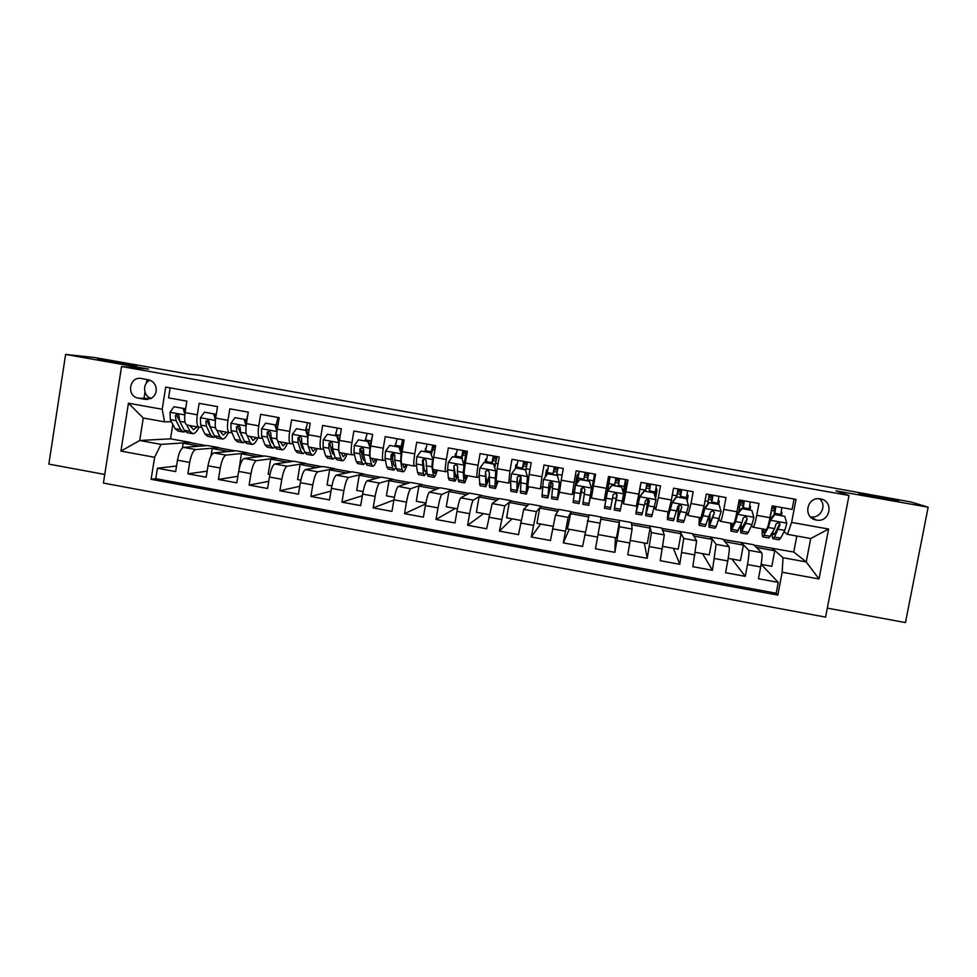 <?xml version="1.0" encoding="UTF-8"?>
<svg xmlns="http://www.w3.org/2000/svg" width="977" height="977" viewBox="0 0 977 977"><rect width="100%" height="100%" fill="white"/><g stroke="black" fill="none" stroke-linecap="round" stroke-linejoin="round"><path stroke-width="1.47" d="M858.734 493.776L898.596 500.835L858.734 493.776M99.214 359.316C107.433 360.122 143.57 366.497 135.485 365.716L135.168 365.679C127.657 365.007 90.324 358.437 98.701 359.267L99.214 359.316M820.424 498.942L820.204 498.905C806.623 496.231 802.581 517.944 816.259 520.02L816.381 520.033C830.12 523.037 834.37 500.896 820.424 498.942M810.373 516.821L810.422 516.821C820.472 519.129 827.507 505.158 819.459 498.82M827.311 608.121L905.471 622.581L928.15 507.185L910.808 501.958L788.17 479.768M103.415 483.078L825.589 617.122L849.001 495.473L121.551 366.522L103.415 483.078M121.551 366.522L148.589 369.111L65.618 354.419L48.85 464.112L104.759 474.456M65.618 354.419L95.099 357.594L188.952 374.203L198.868 375.131L788.244 479.389M794.069 499.027L792.103 509.396L772.209 505.842L769.974 517.7L756.748 515.331C755.209 523.025 753.963 526.982 753.023 527.214L751.398 525.834M756.748 515.331L758.982 503.473L739.186 499.931L736.963 511.777L723.798 509.408C722.296 517.089 721.173 521.059 720.415 521.327L718.925 519.74M723.798 509.408L726.009 497.574L706.298 494.044L704.099 505.866L691.008 503.509L687.955 515.465L686.636 513.499M691.008 503.509L693.182 491.7L673.556 488.195L671.394 499.992L658.339 497.647L655.64 509.628L654.566 506.782M658.339 497.647L660.501 485.862L640.961 482.369L638.811 494.142L625.83 491.81L623.46 503.827L623.289 499.882M625.83 491.81L627.967 480.037L608.5 476.556L606.387 488.317L593.454 485.984L591.415 498.038L604.213 500.346L606.387 488.317M593.454 485.984L595.567 474.248L576.186 470.78L574.097 482.504L561.213 480.195L559.503 492.274L572.229 494.57M561.213 480.195L563.302 468.471L544.018 465.028L541.942 476.727L529.119 474.431L527.739 486.546L540.379 488.83L541.942 476.727M529.119 474.431L531.183 462.732L511.985 459.3L509.933 470.975L497.171 468.691L496.108 480.831L508.663 483.102M497.171 468.691L499.21 457.016L480.086 453.584L478.058 465.26L465.345 462.976C464.124 470.56 463.867 474.627 464.612 475.152L477.081 477.399M465.345 462.976L467.372 451.313L448.333 447.906L446.33 459.556L433.666 457.273C432.469 464.857 432.335 468.936 433.251 469.485L445.634 471.72M433.666 457.273L435.669 445.646L416.715 442.251L414.724 453.878L402.121 451.606C400.961 459.178 400.924 463.257 402.023 463.843L414.333 466.066M402.121 451.606L404.099 440.004L385.231 436.621L383.265 448.223L370.723 445.964C369.587 453.523 369.648 457.615 370.918 458.237L383.155 460.448M370.723 445.964L372.664 434.374L353.882 431.016L351.94 442.593L339.446 440.346C338.335 447.893 338.518 451.997 339.959 452.644L352.111 454.842M339.446 440.346L341.376 428.781L322.654 425.435L320.737 436.988L308.305 434.753C307.23 442.288 307.511 446.404 309.123 447.075L321.201 449.261M308.305 434.753L310.21 423.2L291.573 419.878L289.68 431.407L277.297 429.184C276.259 436.707 276.625 440.822 278.421 441.543L290.413 443.705M277.297 429.184L279.178 417.655L260.627 414.333L258.758 425.85L246.424 423.627C245.41 431.15 245.886 435.278 247.853 436.023L259.772 438.172M246.424 423.627L248.28 412.135L229.815 408.826L227.959 420.318L215.673 418.107C214.696 425.618 215.27 429.758 217.407 430.527L229.241 432.664M215.673 418.107L217.517 406.627L199.125 403.33L197.293 414.81C196.328 422.308 196.963 426.448 199.198 427.242L201.641 427.169M211.02 455.893L212.217 448.504L219.043 447.637L207.6 445.561L183.615 447.381C180.989 448.321 178.95 452.595 177.484 460.204L175.677 471.598L157.431 468.239L176.568 466.005M219.043 447.637L195.705 449.579C193.153 450.531 191.15 454.818 189.685 462.426L187.865 473.833L207.148 471.17M187.865 473.833L206.184 477.203L208.016 465.785C209.481 458.164 211.435 453.865 213.878 452.888L236.251 450.763L247.743 452.852L226.029 455.111L213.878 452.888M269.933 474.529L268.199 474.211L270.666 459.129L276.552 458.079L265.011 455.99L244.274 458.433C242.003 459.434 240.134 463.757 238.669 471.402L236.813 482.833L218.421 479.451L237.875 476.287M300.843 480.183L297.582 479.585L300.073 464.478L305.471 463.342L293.894 461.229L274.806 463.99C272.693 465.028 270.91 469.375 269.457 477.032L267.576 488.488L249.111 485.093L268.748 481.331M331.899 485.862L327.075 484.983L329.603 469.839L334.513 468.618L322.886 466.505L305.459 469.571C303.529 470.645 301.832 475.017 300.379 482.699L298.474 494.179L279.923 490.759L299.78 486.29M363.078 491.565L356.69 490.405L359.243 475.237L363.676 473.906L352.001 471.793L336.247 475.176C334.476 476.287 332.876 480.684 331.423 488.378L329.505 499.882L310.869 496.45L330.971 491.101M394.39 497.293L386.428 495.84L389.005 480.647L392.949 479.231L381.225 477.094L367.169 480.806C365.569 481.954 364.055 486.375 362.614 494.093L360.672 505.61L341.95 502.166L362.333 495.718M425.85 503.045L416.287 501.299L418.901 486.082L422.333 484.568L410.572 482.43L398.213 486.461C396.796 487.633 395.367 492.09 393.926 499.821L391.96 511.362L373.165 507.906L393.89 500.029M457.431 508.822L446.269 506.782L448.907 491.541L451.85 489.929L440.029 487.779L429.392 492.139C428.158 493.348 426.815 497.83 425.374 505.585L423.395 517.151L404.515 513.67L425.679 503.888M489.159 514.623L476.373 512.29L479.035 497.012L481.478 495.315L469.607 493.153L460.704 497.843C459.642 499.088 458.396 503.595 456.967 511.362L454.952 522.951L435.998 519.459L455.258 508.431M521.01 520.46L506.611 517.822L509.298 502.52L511.227 500.712L499.308 498.551L492.152 503.57L486.656 528.777L467.617 525.272L483.591 513.609M553.006 526.31L536.959 523.367L539.683 508.04L541.087 506.147L529.131 503.973L523.733 509.322L518.494 534.639L499.381 531.122L512.046 518.811M585.15 532.184L567.442 528.948L571.081 511.594L559.076 509.408L555.449 515.099L550.466 540.513L531.268 536.984L540.599 524.038M601.136 517.358L619.32 520.362L619.296 526.725L614.838 552.347L595.469 548.793L601.197 517.065L589.131 514.867L582.585 546.424L563.302 542.87L569.261 529.278M614.838 552.347L615.363 537.704M619.32 520.362L631.435 522.561L632.131 529.058L627.784 554.728L647.238 558.307L644.319 543.004M631.46 522.878L661.783 528.068L664.311 534.92L660.232 560.7L679.772 564.291L673.385 548.317M661.905 528.41L692.266 533.613L696.638 540.806L692.827 566.684L712.453 570.299L702.573 553.666M692.485 533.955L722.882 539.17L729.111 546.717C729.611 548.28 729.16 553.019 727.767 560.945L725.569 572.705L745.28 576.332L731.871 559.015M574.097 482.504L572.253 494.582L574.329 491.065M540.428 488.83L542.345 487.022M509.933 470.975L508.748 483.114L510.629 481.942M478.058 465.26C476.813 472.856 476.532 476.91 477.191 477.423L479.096 476.581M446.33 459.556C445.109 467.14 444.926 471.207 445.781 471.744L447.722 471.109M414.724 453.878C413.552 461.449 413.466 465.528 414.492 466.102L416.495 465.602M383.265 448.223C382.117 455.783 382.141 459.874 383.35 460.472L385.402 460.082M351.94 442.593C350.816 450.141 350.951 454.244 352.331 454.879L354.443 454.561M320.737 436.988C319.662 444.535 319.894 448.638 321.445 449.298L323.619 449.054M330.971 448.187L332.18 448.04M289.68 431.407C288.63 438.942 288.96 443.057 290.682 443.753L292.929 443.558M300.44 442.874L301.661 442.764M258.758 425.85C257.733 433.373 258.172 437.501 260.065 438.221L262.373 438.075M270.031 437.562L270.995 437.501M227.959 420.318C226.969 427.828 227.507 431.956 229.571 432.713L231.94 432.603M239.756 432.237L240.476 432.2M609.904 477.094L608.451 476.837M138.355 398.152L145.109 399.373L151.166 398.408C155.795 395.38 157.248 391.142 155.526 385.72C154.048 382.447 151.606 380.444 148.199 379.723L141.433 378.526C129.282 375.889 126.082 396.442 138.355 398.152L150.849 398.567M754 545.142L793.751 552.042L806.233 561.934L810.702 538.535L787.462 534.334L791.626 522.402L795.999 499.369L165.699 387.087L162.194 409.265L164.551 421.856L171.464 421.734M791.626 522.402L828.594 529.045L819.007 578.982L782.162 572.229L777.826 595.091L151.13 479.316L154.61 457.285L120.94 451.118L128.427 403.196L162.194 409.265M723.175 539.536L741.299 542.516L748.651 550.283C749.274 551.858 748.883 556.621 747.49 564.547L745.28 576.332M741.299 542.516L753.609 544.751L761.718 552.652L748.651 550.283M710.621 536.947L716.104 544.348L712.453 570.299M680.065 531.39L683.692 538.449L679.772 564.291M649.632 525.858L651.427 532.575L647.238 558.307M571.081 511.594L568.174 517.419L555.449 515.099M541.087 506.147L536.397 511.63L523.733 509.322M511.227 500.712L504.767 505.866L492.152 503.57M481.478 495.315L473.271 500.126L460.704 497.843M451.85 489.929L441.897 494.423L429.392 492.139M422.333 484.568L410.67 488.732L398.213 486.461M392.949 479.231L379.565 483.065L367.169 480.806M363.676 473.906L348.594 477.423L336.247 475.176M334.513 468.618L317.757 471.806L305.459 469.571M305.471 463.342L287.055 466.224L274.806 463.99M276.552 458.079L256.475 460.655L244.274 458.433M157.431 468.239L155.783 478.669L776.19 593.222L778.242 582.402L761.278 564.401M761.718 552.652C762.414 554.252 762.06 559.027 760.668 566.965L758.445 578.75L778.242 582.402M563.302 542.87L568.174 517.419M531.268 536.984L536.397 511.63M499.381 531.122L504.767 505.866M467.617 525.272L469.632 513.682C471.073 505.903 472.282 501.396 473.271 500.126M435.998 519.459L438.001 507.893C439.43 500.139 440.737 495.644 441.897 494.423M404.515 513.67L406.493 502.117C407.934 494.386 409.326 489.917 410.67 488.732M373.165 507.906L375.119 496.377C376.56 488.659 378.05 484.226 379.565 483.065M341.95 502.166L343.88 490.662C345.333 482.956 346.908 478.547 348.594 477.423M310.869 496.45L312.774 484.971C314.228 477.277 315.889 472.892 317.757 471.806M279.923 490.759L281.803 479.292C283.269 471.635 285.015 467.275 287.055 466.224M249.111 485.093L250.967 473.65C252.432 466.005 254.264 461.669 256.475 460.655M218.421 479.451L220.265 468.032C221.718 460.399 223.648 456.088 226.029 455.111M170.145 387.869L168.569 397.871L186.888 401.144L185.056 412.612C184.116 420.098 184.787 424.25 187.083 425.044L198.856 427.169M787.462 534.334L784.03 531.879M164.551 421.856L143.265 418.009L139.723 440.505L160.985 444.376L154.61 457.285M172.819 424.336L170.523 438.82L139.723 440.505L120.94 451.118M170.523 438.82L190.466 442.447L160.985 444.376M928.15 507.185L835.97 490.857L849.001 495.473M793.751 552.042L796.805 536.019M772.111 548.121L783.017 557.708L806.233 561.934L819.007 578.982M182.406 447.942L183.163 443.216L190.466 442.447M190.417 442.74L206.428 445.646M218.995 447.93L235.164 450.861M239.145 468.899L241.38 453.804L247.743 452.852M247.694 453.145L263.998 456.1M276.503 458.372L292.966 461.364M305.422 463.635L322.031 466.652M334.464 468.911L351.232 471.952M363.627 474.211L380.541 477.277M392.901 479.524L409.961 482.626M422.284 484.861L439.516 487.999M451.801 490.222L469.18 493.385M481.429 495.608L498.966 498.795M511.166 501.018L528.862 504.23M541.038 506.44L558.893 509.689M571.032 511.887L589.046 515.16M155.783 478.669L151.13 479.316M183.163 443.216L199.442 446.171M212.217 448.504L228.642 451.484M241.38 453.804L257.965 456.821M270.666 459.129L287.397 462.17M300.073 464.478L316.963 467.543M305.96 428.805L306.241 427.12M329.603 469.839L346.64 472.941M335.331 435.449L336.051 432.408M359.243 475.237L376.438 478.364M365.032 440.774L365.911 437.708M389.005 480.647L406.371 483.798M393.352 455.074L393.67 453.206M394.867 446.123L395.905 443.021M402.219 444.315L403.33 444.511M418.901 486.082L436.414 489.269M423.114 461.449L423.517 459.105M424.812 451.496L426.021 448.333M425.337 448.455L425.972 448.565M432.249 449.689L434.887 450.165M448.907 491.541L466.579 494.753M454.891 456.894L455.416 453.841L456.271 453.633M455.416 453.841L456.198 453.987M462.414 455.099L465.602 455.673M479.035 497.012L496.878 500.261M485.08 462.316L485.618 459.251L486.656 458.909M485.618 459.251L486.558 459.422M492.689 460.521L495.986 461.12M509.298 502.52L527.299 505.793M515.197 468.936L515.941 464.686L517.187 464.087M515.941 464.686L517.028 464.881M523.098 465.968L526.505 466.579M539.683 508.04L557.843 511.337M545.129 477.264L546.399 470.145L547.902 468.997M546.399 470.145L547.633 470.364M553.629 471.439L557.146 472.074M550.71 486.802L552.396 487.108M570.189 513.584L588.508 516.918M574.439 491.077L576.98 475.628L578.946 472.795M576.98 475.628L578.372 475.872M584.295 476.935L587.922 477.582M593.821 478.645L594.737 478.803M581.449 492.347L584.368 492.872M591 494.069L592.001 494.24M600.818 519.153L619.259 522.512L619.271 520.656M598.046 534.541L616.463 537.912L619.259 522.512M623.46 503.827L636.308 506.147L638.811 494.142M622.581 499.76L623.363 499.894L626.159 484.433L625.756 479.927M607.682 481.124L609.221 481.405M615.107 482.455L618.783 483.114M624.706 484.177L626.159 484.433M604.897 496.572L606.436 496.853M612.603 497.965L616.023 498.575M631.667 524.771L650.096 528.117L649.571 526.163M630.373 540.452L647.275 543.542L650.096 528.117M655.555 498.307L657.069 489.978L656.068 487.926M646.115 488.012L649.717 488.659M655.762 489.746L657.069 489.978M644.832 503.766L647.043 504.169M662.65 530.401L681.054 533.747L680.004 531.696M662.846 546.399L678.209 549.208L681.054 533.747M655.677 509.64L668.549 511.96L671.394 499.992M687.112 500.981L688.113 495.534L687.1 494.338M677.256 493.593L680.774 494.228M686.941 495.327L688.113 495.534M677.208 509.603L678.185 509.774M693.755 536.055L712.16 539.402L710.56 537.24M695.465 552.359L709.265 554.887L712.16 539.402M688.028 515.477L700.924 517.81L704.099 505.866M718.706 504.217L719.28 501.128L718.351 500.309M708.533 499.198L711.964 499.809M718.254 500.945L719.28 501.128M724.995 541.734L743.375 545.081L741.25 542.821M728.219 558.356L740.468 560.59L743.375 545.081M720.525 521.339L733.446 523.672C734.277 523.428 735.449 519.459 736.963 511.777M749.994 509.835L750.58 506.733L749.762 506.159M739.931 504.828L743.289 505.427M749.701 506.575L750.58 506.733M756.357 547.438L774.737 550.784L772.05 548.415M761.132 564.364L771.793 566.318L774.737 550.784M776.19 593.222L777.826 595.091M782.162 572.229L783.017 557.708M753.157 527.238L766.102 529.571C767.128 529.363 768.423 525.406 769.974 517.7M781.417 515.477L782.003 512.363L781.319 511.948M771.476 510.47L774.737 511.056M781.27 512.229L782.003 512.363M143.265 418.009L128.427 403.196M828.594 529.045L810.702 538.535M149.982 380.236C142.178 383.326 143.094 396.283 151.252 398.36M143.998 398.347L144.975 392.143M146.379 383.143L146.953 379.503M184.848 414.15L183.102 408.362L173.979 406.725L169.961 412.416L170.364 419.634L175.066 428.647L177.985 431.004L182.943 431.907M186.815 425.007L189.99 431.345L192.787 433.69C194.826 433.654 196.914 431.492 199.064 427.23M190.051 425.581L193.47 429.733L197.232 426.888M183.102 408.362L173.979 406.725M184.433 408.374L185.288 411.195M192.151 433.568L187.157 432.664L184.311 430.32L179.744 421.319L178.754 415.103C177.24 413.796 176.141 414.028 175.481 415.799L176.104 420.672L180.733 429.672L183.603 432.017L185.178 431.626M182.846 427.413L176.984 415.799L175.481 415.799M190.759 427.022L191.651 425.874M215.416 419.988L213.56 413.821L204.413 412.184L200.358 417.887L200.651 425.093L204.938 434.044L207.625 436.377L212.656 437.281M217.028 430.454L219.91 436.756L222.5 439.064C224.392 439.003 226.371 436.817 228.435 432.518M220.045 431.004L223.183 435.107L226.725 432.2M213.56 413.821L204.413 412.184M214.806 413.833L215.819 417.203M221.901 438.954L216.845 438.038L214.219 435.73L210.067 426.79L208.528 419.963L205.891 421.27L206.416 426.131L210.629 435.07L213.279 437.391L214.903 436.878M213.01 433.129L207.295 421.246L205.891 421.27M220.521 432.042L221.12 431.187M246.119 425.85L244.152 419.316L234.956 417.667L230.89 423.383L231.06 430.576L234.92 439.467L237.399 441.763L242.504 442.679M241.124 435.473L241.563 434.789M246.131 422.04L248.06 413.527M245.874 429.367L245.923 431.48M247.364 435.876L249.965 442.19L252.322 444.462C254.081 444.376 255.95 442.166 257.904 437.83M250.173 436.438L253.019 440.493L256.34 437.549M244.152 419.316L234.956 417.667M245.3 419.304L246.485 423.224M251.773 444.364L246.644 443.436L244.25 441.164L240.513 432.286L240.11 427.438L238.864 425.337L236.434 426.766L236.849 431.626L240.635 440.505L243.065 442.789L244.751 442.129M243.212 438.71L237.741 426.729L236.434 426.766M276.955 431.663L274.867 424.824L265.634 423.175L261.543 428.891L261.604 436.084L265.036 444.926L267.283 447.173L272.461 448.113M271.093 440.383L271.667 439.345M276.051 425.19L278.03 417.448M276.918 431.663L276.87 438.722M277.798 441.262L280.143 447.649L282.28 449.884C283.892 449.774 285.638 447.539 287.507 443.179M280.411 441.897L282.976 445.915L286.066 442.923M274.867 424.824L265.634 423.175M275.929 424.787L277.273 429.282M281.767 449.799L276.576 448.858L274.403 446.611L271.093 437.794L270.788 432.958L269.444 430.82L267.1 432.286L267.417 437.134L270.776 445.964L272.974 448.199L274.732 447.368M273.499 444.217L271.838 442.349L268.296 432.225L267.1 432.286M307.95 437.195L305.716 430.356L296.446 428.695L292.331 434.435L292.27 441.616L295.274 450.397L297.301 452.607L302.54 453.56M301.197 445.194L301.917 443.68M305.728 430.136L307.596 422.736M307.767 437.207L307.902 445.158M308.305 446.44L310.442 453.133L312.347 455.331C313.825 455.184 315.449 452.925 317.232 448.541M310.784 447.381L313.055 451.35L315.925 448.309M305.716 430.356L296.446 428.695M306.693 430.307L308.207 435.363M311.895 455.245L306.631 454.293L304.677 452.095L301.808 443.338L301.6 438.502L300.195 436.34L297.9 437.83L298.107 442.666L301.038 451.435L303.017 453.646L304.836 452.546M303.871 449.64L302.064 447.808L298.999 437.757L297.9 437.83M339.092 442.752L336.699 435.913L327.393 434.252L323.253 439.992L323.069 447.173L325.646 455.88L327.442 458.066L332.754 459.019M331.447 449.847L332.424 447.344M335.465 435.473L337.285 428.048M338.75 442.776L338.518 449.957L340.875 458.64L342.548 460.802C343.892 460.631 345.394 458.335 347.067 453.926M341.291 452.888L343.257 456.809L345.895 453.719M336.699 435.913L327.393 434.252M337.578 435.852L339.263 441.482M342.145 460.729L336.809 459.752L335.087 457.59L332.644 448.895L332.546 444.071L331.105 441.897L328.834 443.399L328.931 448.223L331.423 456.931L333.181 459.105L335.099 457.651M334.354 454.977L332.424 453.291L329.823 443.302L328.834 443.399M370.368 448.309L367.816 441.506L358.474 439.821L354.297 445.573L353.992 452.754L356.141 461.4L357.704 463.538L363.09 464.515M361.832 454.268L363.542 448.846M365.325 440.835L367.096 433.385M369.868 448.382L369.514 455.551L371.431 464.173L372.884 466.285C374.069 466.09 375.449 463.782 377.037 459.337M371.919 458.421L373.58 462.292L375.998 459.153M367.816 441.506L358.474 439.821M368.598 441.421L370.454 447.637M365.483 439.943L371.175 440.969L372.555 435.083M372.518 466.224L367.108 465.247L365.618 463.122L363.615 454.488L363.627 449.664L362.162 447.478L359.89 448.993L359.89 453.817L361.942 462.451L363.468 464.588L365.508 462.646M371.175 440.969L370.088 446.416M364.934 460.191L364.165 460.582L362.907 458.799L360.782 448.87L359.89 448.993M401.779 453.878L401.12 454L399.068 447.112L389.676 445.427L385.475 451.179L385.06 458.347L386.758 466.945L388.089 469.045L393.548 470.035M392.4 458.323L393.816 453.279M395.306 446.208L397.028 438.734M403.672 442.544L403.941 440.969M401.12 454L400.643 461.156L402.121 469.717L403.33 471.806C404.38 471.573 405.638 469.241 407.128 464.771M402.671 463.965L404.038 467.8L406.224 464.612M399.068 447.112L389.676 445.427M399.752 447.002L401.779 453.817M403.99 440.639L400.936 450.983M395.465 445.317L401.168 446.342L402.732 439.76M403.012 471.744L397.541 470.755L396.271 468.667L394.72 460.094L394.83 455.282L393.352 453.096L391.081 454.61L390.971 459.422L392.595 467.995L393.878 470.096L396.051 467.446M401.168 446.342L400.546 449.689M395.648 465.199L394.586 466.09L393.511 464.319L391.862 454.476L391.081 454.61M435.583 446.159L433.593 446.037L431.443 453.987M430.442 452.742L433.08 459.495L430.442 452.742L421.014 451.044L416.788 456.821L416.251 463.977L417.509 472.502L418.608 474.566L424.14 475.567M423.163 461.791L423.92 458.775M425.41 451.606L427.083 444.108M433.08 459.495L432.835 463.428M432.506 459.642L431.895 466.798L433.91 477.338C434.814 477.094 435.95 474.712 437.342 470.23M433.556 469.546L434.631 473.32L436.572 470.084M431.028 452.62L421.014 451.044M425.569 450.727L431.309 451.753L432.811 445.133M433.641 477.289L428.097 476.287L427.071 474.236L426.18 460.924L424.69 458.726L422.406 460.252L423.359 473.564L424.421 475.616L426.766 471.952M431.309 451.753L431.101 452.864M426.497 469.9L425.129 471.61L424.25 469.876L423.09 460.094L422.406 460.252M432.762 462.597L433.043 461.474M435.229 448.199L432.762 447.759M466.517 451.692L463.648 451.411L461.84 458.14M461.962 458.396L464.014 465.308L461.962 458.396L452.485 456.686L448.248 462.475L447.576 469.632L448.382 478.095L449.249 480.11L454.855 481.124M455.636 457.028L457.273 449.505M464.502 465.15L464.295 470.877M464.014 465.308L463.293 472.465L463.88 480.892L464.625 482.894L467.678 475.701M464.576 475.152L465.333 478.877L467.043 475.591M462.451 458.25L452.485 456.686M455.795 456.137L461.559 457.175L463.013 450.531M466.652 451.191L465.199 457.822L466.212 458.005M464.405 482.858L458.775 481.844L457.321 471.378L457.651 466.591L456.161 464.393L453.878 465.919L454.268 479.157L455.087 481.172L457.676 475.909M461.559 457.175L461.4 458.066M457.529 474.04L455.807 477.155L453.878 465.919M464.075 463.684L465.199 457.822M466.017 453.707L462.89 453.145M496.866 457.126L493.812 456.809L492.127 463.574M493.617 464.075L495.669 470.999L493.617 464.075L484.103 462.365L479.829 468.154L479.048 475.298L480.025 485.691L485.691 486.717M485.996 462.475L487.572 454.928M496.06 470.829L495.754 482.797L496.182 484.445L497.647 481.111M495.669 470.999L494.948 486.509L495.461 488.476L498.136 481.197M494.008 463.916L484.103 462.365M486.155 461.584L491.932 462.622L493.348 455.966M496.988 456.613L495.583 463.281L498.038 463.721M495.29 488.451L489.587 487.413L489.269 472.282L487.767 470.071L485.471 471.598L485.887 486.741L488.866 478.791M491.932 462.622L491.773 463.513M494.826 478.144L488.818 477.069L486.607 482.723L485.471 471.598M494.912 466.957L495.583 463.281M496.401 459.141L493.153 458.567M527.336 462.585L524.112 462.231L522.536 469.033M525.406 469.778L527.458 476.715L525.406 469.778L515.844 468.056L511.545 473.857L510.641 481.002L510.922 491.284L516.674 492.323M516.467 467.946L518.005 460.375M527.751 476.52L526.921 488.427L527.153 490.051L528.374 486.656M527.458 476.715L526.151 492.164L526.42 494.081L528.728 486.717M525.699 469.595L515.844 468.056M516.638 467.055L522.439 468.093L523.794 461.413M527.458 462.06L526.102 468.752L529.998 469.448M526.298 494.069L520.533 493.019L521.022 477.997L519.508 475.787L517.199 477.313L516.809 492.347L520.973 477.179M522.439 468.093L522.28 468.984M520.778 476.715L517.529 488.305L517.199 477.313M525.858 470.145L526.102 468.752M526.896 464.612L523.538 464.002M557.94 468.081L554.521 467.678L553.067 474.504M557.33 475.506L559.394 482.467L557.33 475.506L547.731 473.784L543.407 479.585L541.954 496.902L547.779 497.952M546.778 475.054L548.561 465.834M559.577 482.247L558.233 494.081L558.246 495.669L559.528 490.93M559.394 482.467L557.501 497.83L557.525 499.711L559.455 492.225M557.525 475.31L547.731 473.784M547.242 472.538L553.067 473.589L554.374 466.872M558.05 467.531L556.756 474.248L562.105 475.201M557.452 499.699L551.602 498.649L552.909 483.737L551.394 481.514L549.074 483.053L547.865 497.965L551.736 481.637M553.067 473.589L552.909 474.48M551.578 481.563L548.598 493.922L549.074 483.053M556.597 475.14L556.756 474.248M557.525 470.096L554.044 469.473M588.667 473.589L585.15 473.002L583.733 480.012M589.387 481.258L591.451 488.231L589.387 481.258L579.752 479.524L575.404 485.337L573.12 502.544L579.019 503.607M575.404 485.337L579.752 479.524M577.053 483.102L579.239 471.329M591.549 487.999L589.485 501.311L594.627 474.077M591.451 488.231L588.752 505.365L594.859 474.114M595.054 474.15L594.614 476.727L595.445 474.224M589.485 481.038L579.886 479.316M577.969 478.046L583.831 479.096L585.089 472.367M588.777 473.027L587.519 479.768L593.381 480.818M588.728 505.365L582.805 504.291L584.93 489.501L583.416 487.279L581.083 488.818L579.056 503.619L582.39 487.328M583.831 479.096L583.66 480M582.316 487.352L579.788 499.565L581.083 488.818M587.36 480.66L587.519 479.768M588.288 475.604L584.673 474.956M619.626 478.547L618.258 486.204L619.43 479.133L615.95 477.887L614.545 485.532M621.592 487.034L623.656 494.02L621.592 487.034L611.92 485.3L607.535 491.126L604.409 508.211L609.953 476.825M607.535 491.126L610.051 476.837M623.656 494.02L620.114 511.044L614.154 509.97L617.098 495.302L615.583 493.067L613.226 494.606L610.369 509.286L604.421 508.211M623.241 492.371L625.5 479.597M621.592 486.802L611.92 485.3M607.572 490.881L611.944 485.068M616.841 493.959L614.142 509.97M617.098 495.302L614.875 505.903L616.866 494.008M619.137 481.124L615.461 480.464M649.168 491.749L650.242 484.8L646.798 483.981M645.675 515.673L651.598 516.748L656.007 499.833L653.943 492.835L644.222 491.089L639.813 496.927L635.844 513.89L639.3 491.48M639.813 496.927L636.577 509.823L640.985 482.369M654.724 495.51L656.507 485.142M653.943 492.835L644.222 491.089M639.752 496.67L644.148 490.845M639.825 489.147L645.724 490.198L646.884 483.42M650.609 484.091L649.461 490.869L655.372 491.932M647.91 498.881L645.614 515.661L649.4 501.116L647.885 498.881L645.516 500.407L641.828 514.977L635.893 513.902M645.724 490.198L645.565 491.101M649.4 501.116L646.347 511.594L648.044 498.917M649.29 491.773L649.461 490.869M650.035 486.656L646.456 486.009M680.224 497.317L681.189 490.332L677.891 489.526M677.33 521.413L683.228 522.475L684.193 520.753L688.492 505.683L686.428 498.661L676.658 496.914L672.225 502.752L667.401 519.605L667.963 511.863M672.225 502.752L668.842 514.061L668.146 515.538L668.268 511.911M686.355 498.588L687.637 490.71M686.428 498.661L676.658 496.914M672.066 502.471L676.487 496.646M672.31 494.973L676.866 495.791L677.977 488.988M681.714 489.648L680.615 496.463L686.55 497.525M678.93 504.926L677.208 521.388L681.848 506.953L680.334 504.706L677.94 506.245L673.409 520.692L667.499 519.63M676.866 495.791L676.707 496.695M681.848 506.953L677.953 517.309L679.198 504.804M680.456 497.366L680.615 496.463M681.067 492.213L677.586 491.59M711.427 502.911L712.257 495.889L709.131 495.107M709.119 527.165L714.993 528.227L716.214 526.542L721.124 511.545L719.048 504.511L709.241 502.752L704.783 508.614L703.11 515.709L699.092 525.345L699.263 517.505M704.783 508.614L700.753 519.825L699.837 521.266L699.715 517.59M717.704 504.047L718.901 496.304M719.048 504.511L709.241 502.752M704.515 508.309L708.96 502.471M705.04 500.835L708.142 501.396L709.192 494.57M712.954 495.241L711.903 502.068L717.863 503.143M709.265 516.857L708.948 527.128L714.431 512.815L712.917 510.568L710.511 512.119L705.125 526.444L699.251 525.382M708.142 501.396L707.641 504.205M714.431 512.815L709.693 523.049L709.961 514.513M711.744 502.972L711.903 502.068M712.233 497.794L708.85 497.183M742.752 508.541L743.46 501.482L740.493 500.712M741.042 532.941L746.892 534.004L748.358 532.355L752.009 524.527L753.89 517.444L751.814 510.397L741.97 508.626L737.488 514.488L735.669 521.584L730.918 531.109L730.698 523.183M737.488 514.488L734.863 520.826M733.642 523.648L731.675 527.018L731.297 523.293M749.151 509.689L750.287 501.922M751.814 510.397L741.97 508.626M737.11 514.171L741.58 508.333M737.904 506.733L739.552 507.026L740.542 500.175M744.315 500.847L743.326 507.71L749.31 508.785M740.383 526.053L740.822 532.905L745.793 523.403L747.161 518.714L745.646 516.467L743.228 518.005L741.873 522.707L736.988 532.209L731.126 531.146M739.552 507.026L738.673 512.131M747.161 518.714L741.567 528.801L741.14 524.368M743.167 508.614L743.326 507.71M743.521 503.399L740.236 502.801M774.15 514.464L774.785 507.087L772.111 506.355M773.1 538.742L778.925 539.805L780.647 538.205L784.787 530.438L786.803 523.367L784.739 516.296L774.846 514.525L770.328 520.399L768.386 527.482L762.89 536.898C762.17 536.349 761.95 533.674 762.268 528.875M770.328 520.399L768.435 524.478M765.919 529.534L763.635 532.795L763 529.009M780.733 515.355L781.82 507.564M779.365 524.551L779.499 523.452M784.739 516.296L774.846 514.525M769.852 520.057L774.346 514.207M770.926 512.656L771.842 507.796M775.823 506.489L774.883 513.365L780.892 514.439M771.964 533.784L772.831 538.693L774.505 537.094L780.037 524.625L778.522 522.377L776.08 523.916L774.614 528.606L768.972 537.997L763.147 536.947M771.097 512.681L769.9 519.996M780.037 524.625L779.463 524.234L774.981 533.234L773.576 534.59L772.892 531.964M774.712 514.268L774.883 513.365M774.956 509.017L771.757 508.443M729.111 546.717L716.104 544.348M696.638 540.806L683.692 538.449M664.311 534.92L651.427 532.575M632.131 529.058L619.296 526.725M600.086 523.22L587.299 520.9M195.705 449.579L183.615 447.381M189.685 462.426L177.484 460.204M760.668 566.965L747.49 564.547M727.767 560.945L714.639 558.539M695.001 554.936L681.946 552.555M662.394 548.976L649.375 546.595M629.909 543.029L616.963 540.66M597.582 537.106L584.686 534.749M565.39 531.207L552.542 528.862M533.332 525.345L520.546 523M501.421 519.495L488.683 517.175M469.632 513.682L456.967 511.362M438.001 507.893L425.374 505.585M406.493 502.117L393.926 499.821M375.119 496.377L362.614 494.093M343.88 490.662L331.423 488.378M312.774 484.971L300.379 482.699M281.803 479.292L269.457 477.032M250.967 473.65L238.669 471.402M220.265 468.032L208.016 465.785M197.293 414.81L185.056 412.612M147.832 399.446L145.109 399.373M184.763 414.92L170.059 412.282M180.733 429.672L175.066 428.647M189.99 431.345L184.311 430.32M176.104 420.672L170.364 419.634M185.019 422.272L179.744 421.319M215.367 420.428L200.456 417.741M210.629 435.07L204.938 434.044M219.91 436.756L214.219 435.73M206.416 426.131L200.651 425.093M215.514 427.779L210.067 426.79M246.106 425.96L230.987 423.236M240.635 440.505L234.92 439.467M249.965 442.19L244.25 441.164M236.849 431.626L231.06 430.576M246.143 433.3L240.513 432.286M276.87 431.492L261.641 428.744M276.271 423.945L278.103 424.274M270.776 445.964L265.036 444.926M280.143 447.649L274.403 446.611M267.417 437.134L261.604 436.084M276.894 438.844L271.093 437.794M307.718 437.037L292.428 434.289M305.886 429.257L309.111 429.843M301.038 451.435L295.274 450.397M310.442 453.133L304.677 452.095M298.107 442.666L292.27 441.616M307.657 444.388L301.808 443.338M338.701 442.605L323.35 439.845M335.624 434.594L340.265 435.424M331.423 456.931L325.646 455.88M340.875 458.64L335.087 457.59M328.931 448.223L323.069 447.173M338.518 449.957L332.644 448.895M369.819 448.199L354.395 445.427M361.942 462.451L356.141 461.4M371.431 464.173L365.618 463.122M359.89 453.817L353.992 452.754M369.514 455.551L363.615 454.488M401.071 453.829L385.585 451.044M392.595 467.995L386.758 466.945M402.121 469.717L396.271 468.667M390.971 459.422L385.06 458.347M400.643 461.156L394.72 460.094M432.445 459.471L416.898 456.674M423.359 473.564L417.509 472.502M432.933 475.298L427.071 474.236M422.198 465.052L416.251 463.977M431.895 466.798L425.948 465.724M435.498 446.623L433.373 446.233M463.965 465.137L448.345 462.329M454.268 479.157L448.382 478.095M463.88 480.892L457.981 479.829M453.548 470.706L447.576 469.632M463.293 472.465L457.321 471.378M466.395 452.143L463.452 451.618M495.62 470.829L479.939 468.007M485.3 484.775L479.402 483.7M494.948 486.509L489.037 485.447M485.032 476.385L479.048 475.298M496.756 457.578L493.654 457.028M527.409 476.544L511.655 473.711M516.467 490.405L510.531 489.33M526.151 492.164L520.216 491.089M516.662 482.088L510.641 481.002M526.493 483.859L520.46 482.772M527.238 463.037L523.977 462.451M554.68 467.556L554.789 466.945M559.332 482.284L543.517 479.438M547.767 496.072L541.808 494.997M557.501 497.83L551.529 496.756M548.415 487.816L542.369 486.717M558.294 489.587L552.237 488.5M557.855 468.508L554.423 467.898M591.403 488.06L575.514 485.203M579.202 501.763L573.218 500.676M588.972 503.521L582.976 502.447M580.314 493.568L574.244 492.469M590.23 495.351L584.148 494.252M588.594 474.016L585.003 473.369M623.607 493.849L607.645 490.979M608.83 483.591L614.716 484.641M618.429 485.313L624.315 486.363M610.759 507.466L604.751 506.379M620.578 509.237L614.557 508.15M612.347 499.345L606.253 498.246M622.3 501.14L616.194 500.041M619.406 479.524L615.742 478.864M655.958 499.662L639.923 496.78M642.463 513.206L636.43 512.107M652.318 514.989L646.273 513.89M644.515 505.146L638.396 504.034M654.517 506.953L648.386 505.842M650.242 485.044L646.725 484.409M650.169 484.641L650.279 484.03M688.443 505.512L672.335 502.605M674.301 518.958L668.244 517.871M684.193 520.753L678.123 519.654M676.829 510.971L670.674 509.86M686.88 512.778L680.713 511.667M681.225 490.588L677.83 489.978M681.042 490.161L681.152 489.55M721.063 511.374L704.893 508.467M706.273 524.747L700.179 523.648M716.214 526.542L710.12 525.443M709.278 516.821L703.11 515.709M719.365 518.64L713.186 517.529M712.318 496.145L709.07 495.571M712.038 495.705L712.16 495.095M753.841 517.273L737.598 514.342M738.38 530.56L732.274 529.449M748.358 532.355L742.239 531.256M741.873 522.707L735.669 521.584M752.009 524.527L745.793 523.403M743.558 501.738L740.444 501.177M743.167 501.274L743.277 500.664M786.754 523.183L770.438 520.252M770.621 536.385L764.49 535.274M780.647 538.205L774.505 537.094M774.614 528.606L768.386 527.482M784.787 530.438L778.547 529.314M774.92 507.356L772.025 506.831M774.431 506.868L774.541 506.257M810.434 516.882L816.259 520.02"/></g></svg>
